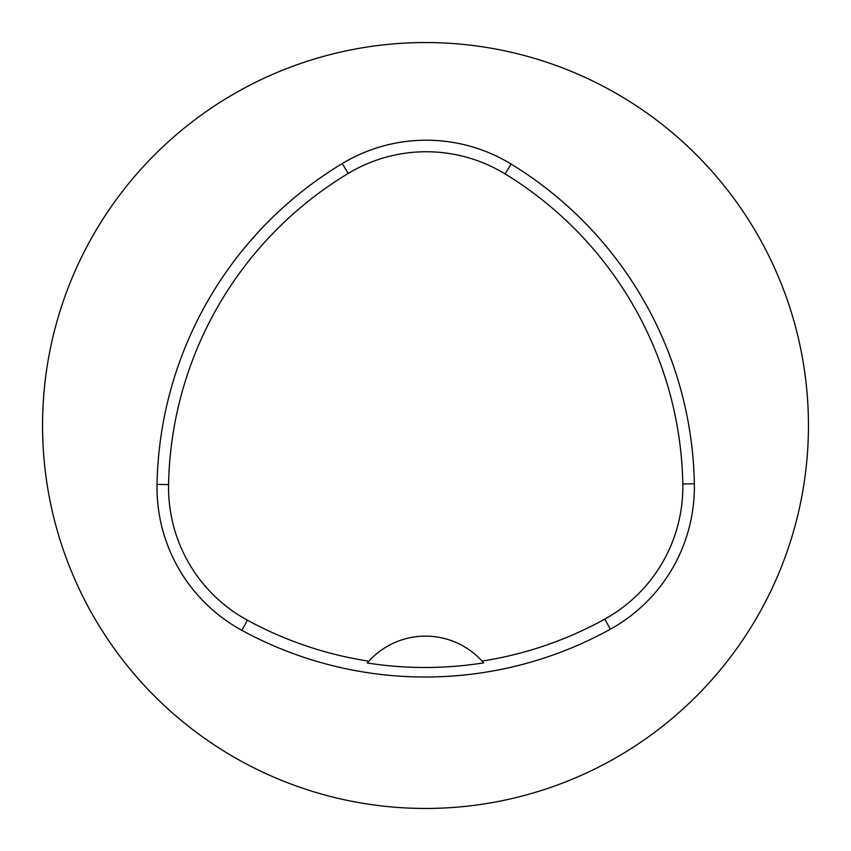 <?xml version="1.0" encoding="UTF-8"?>
<svg xmlns="http://www.w3.org/2000/svg" width="851" height="851" viewBox="0 0 851 851"><rect width="100%" height="100%" fill="white"/><g stroke="black" fill="none" stroke-linecap="round" stroke-linejoin="round"><path stroke-width="1.28" d="M694.352 483.751A382.95 382.95 0 0 0 511.121 164.073A162.754 162.754 0 0 0 342.262 163.562A382.95 382.95 0 0 0 157.031 484.389A162.754 162.754 0 0 0 241.907 630.357A382.95 382.95 0 0 0 610.369 629.208A162.754 162.754 0 0 0 694.352 483.751L682.81 483.964A371.408 371.408 0 0 0 505.1 173.923A151.212 151.212 0 0 0 348.229 173.444A371.408 371.408 0 0 0 168.572 484.602A151.212 151.212 0 0 0 247.428 620.219A371.408 371.408 0 0 0 368.834 661.184L367.249 662.982A373.429 373.429 0 0 0 483.655 662.865L482.06 661.078A371.408 371.408 0 0 0 604.784 619.102A151.212 151.212 0 0 0 682.81 483.964M482.06 661.078A76.59 76.59 0 0 0 368.834 661.184M808.45 425.5A382.95 382.95 0 0 0 234.025 93.855A382.95 382.95 0 0 0 234.025 757.145A382.95 382.95 0 0 0 808.45 425.5M483.134 662.269A76.59 76.59 0 0 0 482.496 661.557M368.398 661.663A76.59 76.59 0 0 0 367.76 662.386M505.1 173.923L511.121 164.073M348.229 173.444L342.262 163.562M168.572 484.602L157.031 484.389M247.428 620.219L241.907 630.357M604.784 619.102L610.369 629.208"/></g></svg>
